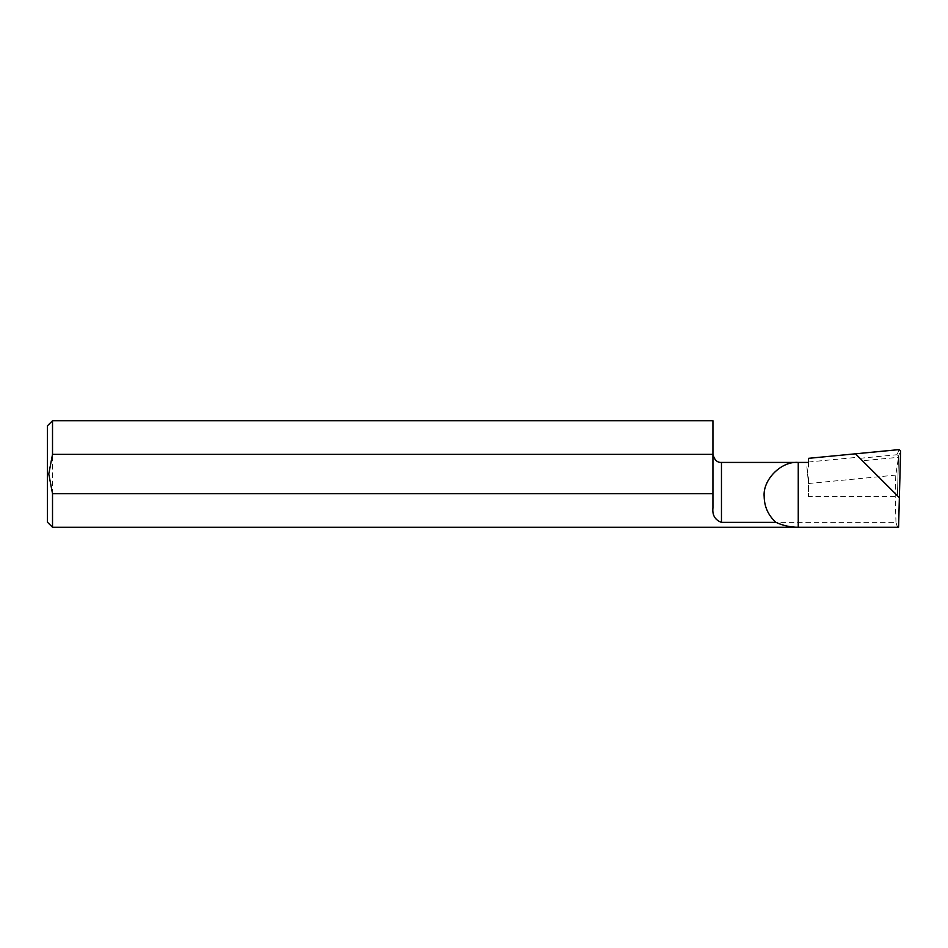 <?xml version="1.0" encoding="UTF-8"?>
<svg xmlns="http://www.w3.org/2000/svg" width="948" height="948" viewBox="0 0 948 948"><rect width="100%" height="100%" fill="white"/><g stroke="black" fill="none" stroke-linecap="round" stroke-linejoin="round"><path stroke-width="0.71" stroke-dasharray="4.74 3.56" d="M712.932 507.844L712.932 420.722M808.49 478.503L808.49 496.562L808.49 478.503L806.878 466.843L808.49 467.068L808.49 458.334M808.49 462.434L808.49 467.068M47.4 425.842L47.4 522.158M52.519 527.278L52.519 420.722M898.586 527.278C897.626 527.254 896.761 525.619 895.979 522.372L721.464 522.372L721.464 462.434M798.252 527.278L798.252 462.434M808.49 462.008L858.852 457.161L855.499 453.808L897.448 495.757L898.467 457.303L862.467 460.775L899.368 497.676L897.448 495.757L898.491 456.142L900.6 451.011M895.979 522.372L895.208 496.562L895.777 475.114L898.467 457.303M808.49 483.516L895.777 475.114M858.852 457.161L862.467 460.775M808.016 478.621L806.878 466.843M859.99 458.299L897.045 454.732L898.491 456.142M895.208 496.562L808.49 496.562M899.154 449.601L897.045 454.732"/><path stroke-width="1.42" d="M898.586 527.278L798.252 527.278L798.252 462.434L721.464 462.434L721.464 522.372C715.017 519.978 712.173 515.143 712.932 507.844C712.161 515.131 715.005 519.978 721.464 522.372L775.962 522.372C768.307 515.463 764.372 506.86 764.159 496.562C762.63 479.688 781.377 460.929 798.252 462.434L808.49 462.434L808.49 458.334L855.499 453.808L899.368 497.676L900.6 451.011L899.154 449.601L855.499 453.808L899.368 497.676L898.586 527.278L798.252 527.278C790.466 527.254 783.036 525.619 775.962 522.372M52.519 527.278L47.4 522.158L47.4 425.842L52.519 420.722L52.519 454.353L48.763 474L52.519 493.647L52.519 527.278L798.252 527.278M52.519 454.353L712.932 454.353L712.932 507.844M712.932 493.647L52.519 493.647M52.519 420.722L712.932 420.722L712.932 454.353M721.464 462.434C717.067 462.648 714.223 459.804 712.932 453.902"/></g></svg>
